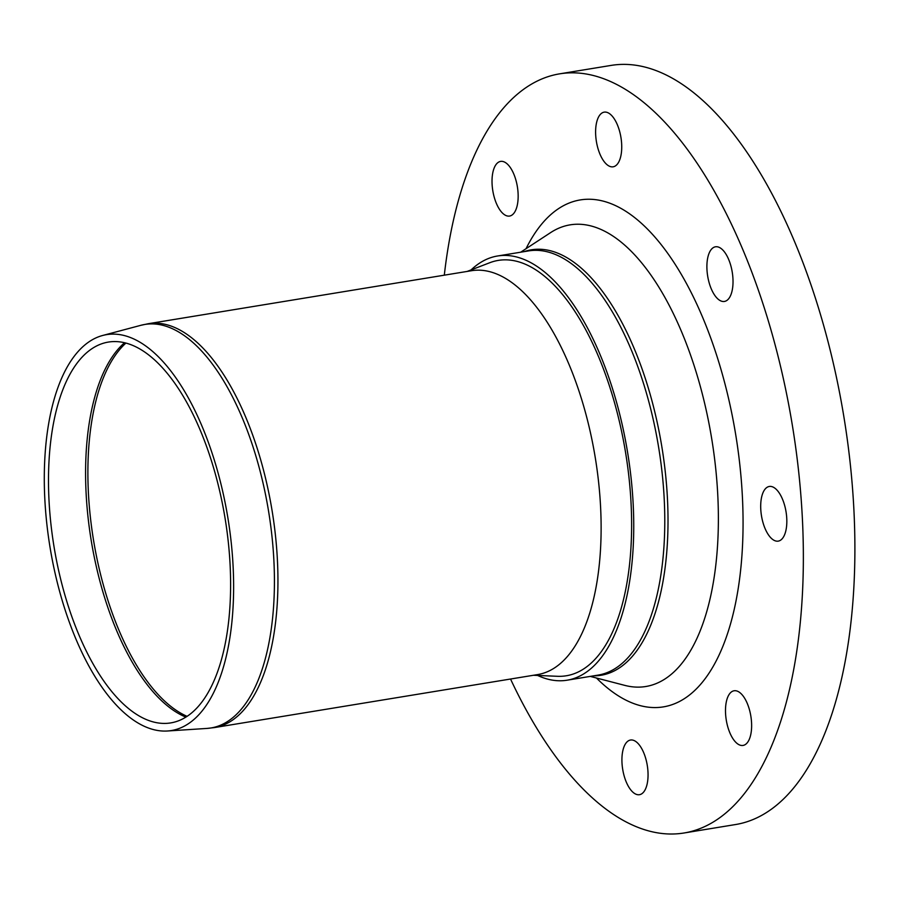 <?xml version="1.0" encoding="UTF-8"?>
<svg xmlns="http://www.w3.org/2000/svg" width="898" height="898" viewBox="0 0 898 898"><rect width="100%" height="100%" fill="white"/><g stroke="black" fill="none" stroke-linecap="round" stroke-linejoin="round"><path stroke-width="1.35" d="M471.091 269.916A214.936 96.569 80.7 0 1 497.526 255.997A214.936 96.569 80.7 0 1 523.556 259.253A214.936 96.569 80.7 0 1 631.35 480.475A214.936 96.569 80.7 0 1 567.087 680.201A214.936 96.569 80.7 0 1 537.588 675.442M495.09 166.04A27.692 12.449 80.7 0 1 500.613 161.404A27.692 12.449 80.7 0 1 517.371 186.717A27.692 12.449 80.7 0 1 509.57 216.059A27.692 12.449 80.7 0 1 494.383 197.728A27.692 12.449 80.7 0 1 495.09 166.04M748.573 740.794A27.692 12.449 80.7 0 1 743.05 745.43A27.692 12.449 80.7 0 1 726.28 720.117A27.692 12.449 80.7 0 1 734.081 690.775A27.692 12.449 80.7 0 1 749.269 709.106A27.692 12.449 80.7 0 1 748.573 740.794M728.368 258.747A27.692 12.449 80.7 0 1 724.439 301.447A27.692 12.449 80.7 0 1 707.68 276.135A27.692 12.449 80.7 0 1 715.47 246.793A27.692 12.449 80.7 0 1 728.368 258.747M786.783 518.965A27.692 12.449 80.7 0 1 778.24 541.124A27.692 12.449 80.7 0 1 761.482 515.811A27.692 12.449 80.7 0 1 769.283 486.469A27.692 12.449 80.7 0 1 786.783 518.965M636.11 794.27A27.692 12.449 80.7 0 1 622.224 765.77A27.692 12.449 80.7 0 1 630.508 740.031A27.692 12.449 80.7 0 1 647.267 765.354A27.692 12.449 80.7 0 1 639.466 794.696A27.692 12.449 80.7 0 1 636.11 794.27M607.542 112.564A27.692 12.449 80.7 0 1 621.427 141.065A27.692 12.449 80.7 0 1 613.154 166.804A27.692 12.449 80.7 0 1 596.395 141.491A27.692 12.449 80.7 0 1 604.186 112.149A27.692 12.449 80.7 0 1 607.542 112.564M444.308 275.17A384.636 172.82 80.7 0 1 559.589 73.849A384.636 172.82 80.7 0 1 606.161 79.675A384.636 172.82 80.7 0 1 799.074 475.57A384.636 172.82 80.7 0 1 684.074 832.985A384.636 172.82 80.7 0 1 510.535 679.023M559.589 73.849L611.123 65.408A384.636 172.82 80.7 0 1 657.706 71.223A384.636 172.82 80.7 0 1 850.608 467.117A384.636 172.82 80.7 0 1 735.608 824.532L684.074 832.985M214.487 727.571L537.666 674.578A204.621 91.944 -99.3 0 0 595.284 457.767A204.621 91.944 -99.3 0 0 471.45 270.725L148.26 323.718A204.621 91.944 -99.3 0 1 272.105 510.771A204.621 91.944 -99.3 0 1 214.487 727.571L207 728.424A204.452 91.865 80.7 0 0 268.592 511.344A204.452 91.865 80.7 0 0 140.896 325.301L148.26 323.718M147.126 727.503A200.591 90.126 -99.3 0 0 167.477 730.994A200.591 90.126 -99.3 0 0 227.901 518.011A200.591 90.126 -99.3 0 0 102.619 335.493A200.591 90.126 -99.3 0 0 46.999 525.409A200.591 90.126 -99.3 0 0 147.126 727.503M147.407 719.994A192.958 86.702 -99.3 0 0 166.983 723.339A192.958 86.702 -99.3 0 0 225.106 518.472A192.958 86.702 -99.3 0 0 104.595 342.89A192.958 86.702 -99.3 0 0 51.096 525.588A192.958 86.702 -99.3 0 0 147.407 719.994M533.446 675.274L557.535 676.295A210.446 94.559 -99.3 0 0 625.614 452.794A210.446 94.559 -99.3 0 0 489.713 262.744L467.218 271.409M593.791 675.824A215.554 96.849 -99.3 0 0 667.641 502.813A215.554 96.849 -99.3 0 0 557.501 253.068A215.554 96.849 -99.3 0 0 524.23 251.62M497.526 255.997L528.552 250.912A214.936 96.569 80.7 0 1 554.582 254.156A214.936 96.569 80.7 0 1 664.408 503.172A214.936 96.569 80.7 0 1 598.113 675.105L567.087 680.201M520.683 252.203L550.609 232.616A233.918 105.1 80.7 0 1 598.45 228.395A233.918 105.1 80.7 0 1 717.592 491.756A233.918 105.1 80.7 0 1 624.862 685.399L590.244 676.396M526.06 248.679A256.862 115.415 80.7 0 1 681.054 273.935A256.862 115.415 80.7 0 1 735.271 604.579A256.862 115.415 80.7 0 1 596.463 678.012M187.11 716.357A196.931 88.487 80.7 0 1 88.228 488.927A196.931 88.487 80.7 0 1 125.9 343.092M124.519 342.744A196.819 88.431 -99.3 0 0 85.927 489.343A196.819 88.431 -99.3 0 0 185.908 717.132M167.477 730.994L207 728.424M102.619 335.493L140.896 325.301"/></g></svg>
